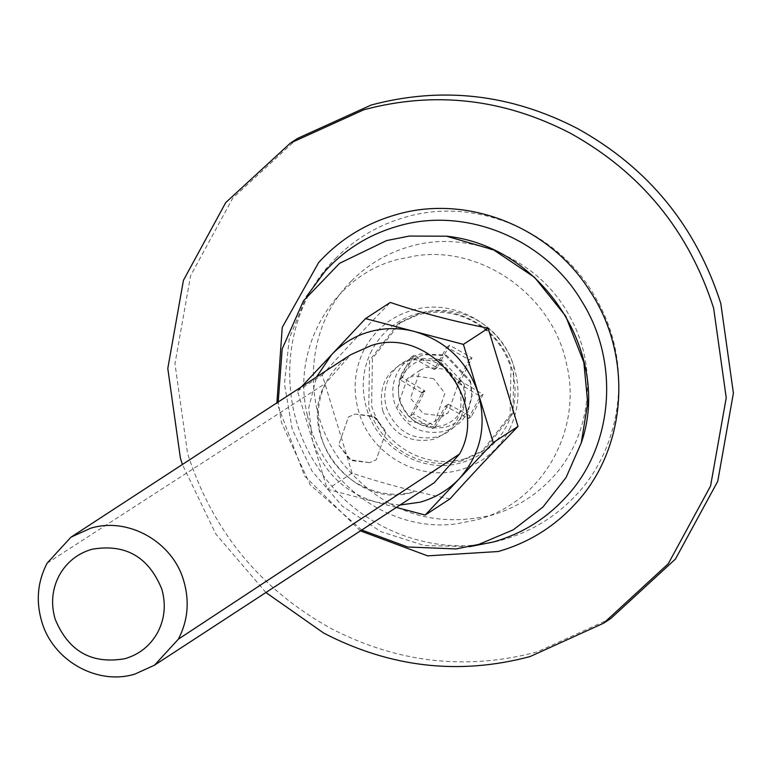 <?xml version="1.0" encoding="UTF-8"?>
<svg xmlns="http://www.w3.org/2000/svg" width="772" height="772" viewBox="0 0 772 772"><rect width="100%" height="100%" fill="white"/><g stroke="black" fill="none" stroke-linecap="round" stroke-linejoin="round"><path stroke-width="0.58" stroke-dasharray="3.86 2.9" d="M370.454 353.084C380.21 333.292 395.582 320.235 416.571 313.934C454.988 302.016 500.574 327.878 511.643 367.877C517.24 387.119 515.976 405.647 507.86 423.461C498.104 443.244 482.732 456.3 461.743 462.602C423.317 474.519 377.74 448.657 366.671 408.658C361.074 389.416 362.338 370.888 370.454 353.084M470.476 380.914L472.078 394.299L468.633 407.944C463.885 417.565 456.416 423.915 446.206 426.984C424.146 430.863 408.735 422.12 399.973 400.745C397.252 391.385 397.87 382.381 401.816 373.725C406.555 364.094 414.033 357.754 424.243 354.686L446.911 355.709L470.476 380.914M468.257 411.022C463.171 421.348 455.152 428.151 444.199 431.442C420.528 435.611 403.997 426.221 394.598 403.302C391.684 393.257 392.34 383.597 396.576 374.304C401.662 363.979 409.681 357.166 420.634 353.875L444.962 354.975L470.235 382.024L471.962 396.374L468.257 411.022M510.263 427.698C499.802 448.928 483.311 462.92 460.797 469.685C419.582 482.471 370.685 454.727 358.816 411.823C352.814 391.182 354.174 371.313 362.879 352.215C373.339 330.985 389.831 316.983 412.344 310.219C453.56 297.432 502.447 325.176 514.316 368.09C520.318 388.731 518.967 408.6 510.263 427.698M369.749 462.66L351.405 460.575L338.667 445.019L348.442 417.015L354.985 414.053L373.32 416.137L386.068 431.683L376.282 459.697L369.749 462.66L376.282 459.697L386.068 431.683L374.854 417.015L354.985 414.053L348.442 417.015L338.667 445.019L349.88 459.687L369.749 462.66M441.565 415.818L423.22 413.734L410.482 398.178L420.257 370.174L426.8 367.211L445.135 369.296L457.883 384.842L448.098 412.856L441.565 415.818M461.994 460.73C443.099 465.767 424.764 463.683 406.969 454.476C388.113 444.016 375.366 428.47 368.736 407.819L369.547 360.408L398.082 323.806L417.681 314.908C436.576 309.881 454.911 311.965 472.705 321.171C491.561 331.622 504.309 347.178 510.939 367.829L510.118 415.24L481.593 451.842L461.994 460.73M464.86 458.857C445.975 463.895 427.63 461.81 409.835 452.604C390.979 442.144 378.232 426.598 371.612 405.947L372.422 358.536L400.948 321.934L420.557 313.036C439.442 308.009 457.786 310.093 475.581 319.299C494.437 329.75 507.175 345.306 513.805 365.957L512.994 413.367L484.459 449.97L464.86 458.857M421.975 392.851L399.471 379.351L411.187 357.127L434.269 369.508L446.795 347.111L469.106 359.771L457.7 382.796L480.203 396.287L468.488 418.52L445.405 406.14L432.88 428.537L410.569 415.876L421.975 392.851L424.841 390.979L402.347 377.489L414.053 355.255L437.145 367.636L449.661 345.238L471.972 357.899L460.566 380.924L483.069 394.415L471.364 416.648L448.271 404.267L435.746 426.665L413.435 414.004L424.841 390.979M421.744 392.504L424.619 390.632M421.975 393.257L424.841 391.385M410.569 415.876L413.435 414.004M432.88 428.537L435.746 426.665M445.068 406.362L447.943 404.489M445.405 406.14L448.271 404.267M445.801 406.149L448.677 404.277M468.488 418.52L471.364 416.648M480.203 396.287L483.069 394.415M457.931 383.144L460.797 381.272M457.7 382.796L460.566 380.924M457.7 382.391L460.566 380.519M469.106 359.771L471.972 357.899M446.795 347.111L449.661 345.238M434.607 369.286L437.473 367.414M434.269 369.508L437.145 367.636M433.874 369.489L436.74 367.617M411.187 357.127L414.053 355.255M399.471 379.351L402.347 377.489M464.136 383.867L465.603 396.026L462.467 408.446C458.153 417.198 451.35 422.969 442.067 425.758C422.004 429.29 407.992 421.338 400.021 401.903C397.551 393.392 398.101 385.199 401.691 377.315C406.004 368.562 412.808 362.792 422.091 360.003L442.713 360.939L464.136 383.867M610.768 618.536L537.254 651.877C466.423 670.752 397.648 662.936 330.918 628.418C260.203 589.21 212.425 530.885 187.567 453.453L174.964 363.815L190.607 275.652L232.912 197.893L297.596 138.391M461.54 416.127C456.358 426.627 448.204 433.555 437.058 436.904C412.981 441.14 396.161 431.596 386.608 408.272C383.636 398.062 384.311 388.229 388.615 378.772C393.788 368.273 401.951 361.344 413.088 357.996L437.83 359.115L463.547 386.627L465.304 401.228L461.54 416.127M265.915 592.52L215.784 533.963L182.404 464.483M433.671 378.656L413.802 375.684L407.269 378.647L397.483 406.651L408.706 421.319L428.566 424.291L435.109 421.329L444.884 393.324L433.671 378.656M47.102 563.184L325.514 383.346C295.058 435.968 355.178 511.846 413.753 491.86L414.004 491.745C394.202 497.072 374.352 493.79 354.473 481.882C337.827 470.447 326.874 455.789 321.606 437.917C314.175 412.653 317.34 378.859 350.739 354.686L325.514 383.346M396.335 507.445L327.338 489.274L297.49 391.047L301.466 386.82M449.979 498.895C414.931 491.88 382.314 483.291 352.109 473.12L322.262 374.893L297.49 391.047M322.262 374.893C342.527 352.322 365.195 328.177 390.294 302.45M352.109 473.12L327.338 489.274M361.73 530.026L310.219 484.903L281.49 422.602L278.209 401.99M307.41 415.49C290.764 348.626 332.607 276.106 397.416 259.517L416.938 255.638C483.34 246.094 552.887 296.429 566.523 363.892C583.178 430.766 541.326 503.276 476.517 519.865L456.995 523.754C390.603 533.298 321.055 482.963 307.41 415.49M382.748 410.8C392.301 434.105 409.102 443.639 433.169 439.413C455.808 430.506 464.628 413.763 459.63 389.175C450.076 365.87 433.266 356.336 409.208 360.563C386.569 369.47 377.749 386.212 382.748 410.8M351.482 280.989C367.819 264.468 387.168 253.013 409.546 246.615C469.791 228.425 541.153 260.116 570.653 318.18C599.583 370.811 590.445 440.204 549.239 480.937C532.902 497.457 513.544 508.912 491.175 515.3C431.49 528.839 381.657 511.112 341.658 462.138C300.327 408.494 304.766 326.662 351.482 280.989M335.53 258.495C355.13 238.673 378.357 224.922 405.203 217.25C477.511 195.412 563.135 233.453 598.541 303.135C633.252 366.285 622.29 449.565 572.843 498.432C553.234 518.253 530.007 532.004 503.161 539.676C435.331 559.961 355.294 528.231 316.838 465.834C274.369 401.652 282.581 310.527 335.53 258.495M360.408 530.885L304.612 476.025L276.897 402.849M469.559 546.682L424.368 545.514L380.847 531.647L342.411 506.2L312.071 471.152L292.231 429.261L284.434 383.829L289.297 338.406L306.436 296.573M400.07 505.013L376.273 502.167C344.495 492.661 323.207 472.001 312.419 440.165L308.675 407.973L316.549 376.977M444.962 354.975L446.911 355.709M471.962 396.374L472.078 394.299M435.109 421.329L448.098 412.856M420.257 370.174L407.269 378.647M481.593 451.842L484.459 449.97M400.948 321.934L398.082 323.806M437.83 359.115L442.713 360.939M465.304 401.228L465.603 396.026"/><path stroke-width="1.16" d="M182.404 464.483L180.397 458.134L167.794 368.495L183.437 280.332L225.742 202.573L290.426 143.071L297.596 138.391L371.11 105.05C441.941 86.174 510.726 94.001 577.456 128.519C648.162 167.727 695.948 226.042 720.797 303.473L733.4 393.112L717.757 481.274L675.452 559.044L610.768 618.536L603.598 623.216L530.084 656.557C459.253 675.432 390.468 667.616 323.738 633.098L265.915 592.52M290.426 143.071L363.94 109.73C434.771 90.855 503.547 98.671 570.276 133.189C640.992 172.407 688.778 230.722 713.627 308.153L726.23 397.792L710.587 485.955L668.282 563.714L603.598 623.216M161.753 588.988C148.504 556.66 125.189 543.43 91.82 549.297C77.422 553.572 66.546 562.306 59.203 575.487C52.081 589.229 50.72 603.723 55.102 618.98C68.361 651.307 91.675 664.538 125.045 658.661C139.442 654.386 150.308 645.653 157.652 632.471C164.774 618.729 166.144 604.235 161.753 588.988M183.832 581.181C189.69 601.513 187.866 620.842 178.371 639.158L154.487 665.194L134.888 674.081C97.195 685.777 52.496 660.407 41.64 621.171C35.782 600.838 37.606 581.499 47.102 563.184L70.976 537.158L90.585 528.26C128.268 516.574 172.976 541.944 183.832 581.181M178.371 639.158L459.475 454.061C489.93 401.44 429.811 325.552 371.236 345.547L350.739 354.686L70.976 537.158M301.466 386.82L365.523 318.604L463.393 344.389L493.231 442.607L459.215 478.833C448.291 490.085 435.263 497.863 420.161 502.176L400.07 505.013M316.549 376.977L331.506 354.83C342.334 343.415 355.361 335.627 370.56 331.477C385.064 327.675 399.693 327.675 414.458 331.497C446.226 340.992 467.514 361.663 478.312 393.498C487.035 425.922 480.676 454.361 459.215 478.833L425.208 515.049L396.335 507.445M365.523 318.604L390.294 302.45C420.499 312.621 453.116 321.22 488.155 328.235L463.393 344.389M488.155 328.235L518.002 426.453C492.912 452.18 470.235 476.324 449.979 498.895L425.208 515.049M518.002 426.453L493.231 442.607M278.209 401.99L282.195 348.886L303.493 300.8L339.651 263.271L386.511 240.603L409.285 236.068L446.438 236.193L493.462 249.8L534.562 277.351L565.693 316.144L583.844 362.396L587.724 403.003L581.268 442.906L566.069 477.511L542.948 507.059L513.274 529.814L478.814 544.395L456.04 548.931L407.664 546.991L361.73 530.026M276.897 402.849L282.234 327.425L318.672 262.509C339.902 239.349 365.629 223.436 395.853 214.761C466.24 193.743 549.249 226.254 589.673 290.668C633.484 355.873 627.25 448.513 575.352 503.778C554.122 526.938 528.395 542.851 498.172 551.526L427.649 555.859L360.408 530.885M306.436 296.573L325.263 270.991C345.161 249.269 369.277 234.35 397.619 226.225C465.217 205.96 545.071 238.625 582.001 301.649C620.263 362.512 613.335 446.554 565.895 497.168C545.997 518.89 521.872 533.809 493.54 541.934L469.559 546.682M154.487 665.194L434.25 482.722L459.475 454.061M446.438 236.184C543.285 246.075 612.003 355.342 581.268 442.906"/></g></svg>
